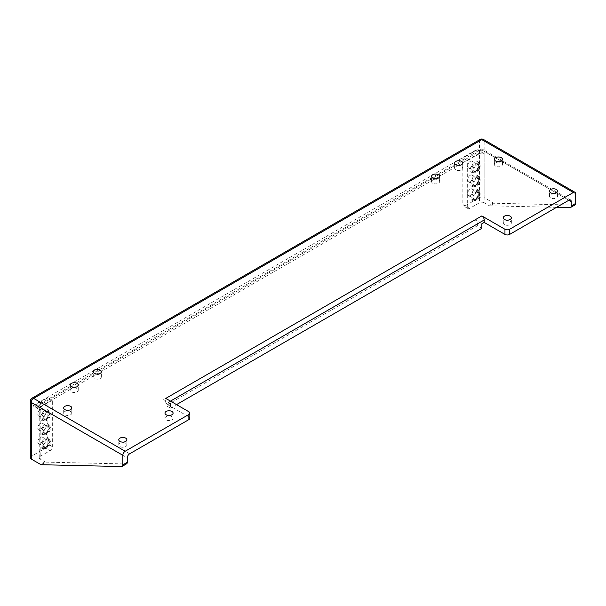 <?xml version="1.0" encoding="UTF-8"?>
<svg xmlns="http://www.w3.org/2000/svg" width="606" height="606" viewBox="0 0 606 606"><rect width="100%" height="100%" fill="white"/><g stroke="black" fill="none" stroke-linecap="round" stroke-linejoin="round"><path stroke-width="0.45" stroke-dasharray="3.03 2.27" d="M77.076 388.537A4.053 2.341 0 0 0 72.659 388.029A4.053 2.341 0 0 0 70.16 390.188A4.053 2.341 0 0 0 71.349 391.84A4.053 2.341 0 0 0 75.765 392.347A4.053 2.341 0 0 0 78.265 390.188A4.053 2.341 0 0 0 77.076 388.537M100.179 375.19A4.053 2.341 0 0 0 95.771 374.69A4.053 2.341 0 0 0 93.263 376.849A4.053 2.341 0 0 0 94.453 378.5A4.053 2.341 0 0 0 98.869 379.008A4.053 2.341 0 0 0 101.369 376.849A4.053 2.341 0 0 0 100.179 375.19M70.607 411.482A4.053 2.341 0 0 0 66.19 410.974A4.053 2.341 0 0 0 63.691 413.133A4.053 2.341 0 0 0 64.88 414.784A4.053 2.341 0 0 0 69.296 415.292A4.053 2.341 0 0 0 71.796 413.133A4.053 2.341 0 0 0 70.607 411.482M171.907 416.602A4.053 2.341 0 0 0 167.491 416.095A4.053 2.341 0 0 0 164.983 418.254A4.053 2.341 0 0 0 166.173 419.913A4.053 2.341 0 0 0 170.589 420.412A4.053 2.341 0 0 0 173.089 418.254A4.053 2.341 0 0 0 171.907 416.602M125.692 443.281A4.053 2.341 0 0 0 121.276 442.774A4.053 2.341 0 0 0 118.776 444.933A4.053 2.341 0 0 0 119.965 446.592A4.053 2.341 0 0 0 124.374 447.099A4.053 2.341 0 0 0 126.881 444.933A4.053 2.341 0 0 0 125.692 443.281M455.826 169.862A4.053 2.341 180 0 1 454.644 168.21A4.053 2.341 180 0 1 457.144 166.052A4.053 2.341 180 0 1 461.56 166.559A4.053 2.341 180 0 1 462.742 168.21A4.053 2.341 180 0 1 460.242 170.369A4.053 2.341 180 0 1 455.826 169.862M432.722 183.201A4.053 2.341 180 0 1 431.533 181.55A4.053 2.341 180 0 1 434.032 179.391A4.053 2.341 180 0 1 438.449 179.899A4.053 2.341 180 0 1 439.638 181.55A4.053 2.341 180 0 1 437.138 183.709A4.053 2.341 180 0 1 432.722 183.201M495.572 166.127A4.053 2.341 180 0 1 494.382 164.476A4.053 2.341 180 0 1 496.882 162.31A4.053 2.341 180 0 1 501.298 162.817A4.053 2.341 180 0 1 502.488 164.476A4.053 2.341 180 0 1 499.988 166.635A4.053 2.341 180 0 1 495.572 166.127M504.442 224.614A4.053 2.341 180 0 1 503.253 222.955A4.053 2.341 180 0 1 505.76 220.796A4.053 2.341 180 0 1 510.169 221.304A4.053 2.341 180 0 1 511.358 222.955A4.053 2.341 180 0 1 508.858 225.121A4.053 2.341 180 0 1 504.442 224.614M550.657 197.935A4.053 2.341 180 0 1 549.468 196.276A4.053 2.341 180 0 1 551.968 194.117A4.053 2.341 180 0 1 556.384 194.624A4.053 2.341 180 0 1 557.573 196.276A4.053 2.341 180 0 1 555.066 198.435A4.053 2.341 180 0 1 550.657 197.935M472.953 197.973A5.098 2.947 -60 0 1 475.172 192.844A5.098 2.947 -60 0 1 479.104 191.473A5.098 2.947 -60 0 1 480.157 193.806A5.098 2.947 -60 0 1 477.937 198.942A5.098 2.947 -60 0 1 474.006 200.306A5.098 2.947 -60 0 1 472.953 197.973M472.953 184.103A5.098 2.947 -60 0 1 475.172 178.975A5.098 2.947 -60 0 1 479.104 177.611A5.098 2.947 -60 0 1 480.157 179.944A5.098 2.947 -60 0 1 477.937 185.072A5.098 2.947 -60 0 1 474.006 186.436A5.098 2.947 -60 0 1 472.953 184.103M472.953 170.233A5.098 2.947 -60 0 1 475.172 165.105A5.098 2.947 -60 0 1 479.104 163.734A5.098 2.947 -60 0 1 480.157 166.067A5.098 2.947 -60 0 1 477.937 171.203A5.098 2.947 -60 0 1 474.006 172.566A5.098 2.947 -60 0 1 472.953 170.233M50.389 441.933A5.098 2.947 120 0 0 49.336 439.6A5.098 2.947 120 0 0 45.405 440.963A5.098 2.947 120 0 0 43.185 446.092A5.098 2.947 120 0 0 44.238 448.432A5.098 2.947 120 0 0 48.169 447.061A5.098 2.947 120 0 0 50.389 441.933M50.389 428.071A5.098 2.947 120 0 0 49.336 425.738A5.098 2.947 120 0 0 45.405 427.101A5.098 2.947 120 0 0 43.185 432.229A5.098 2.947 120 0 0 44.238 434.563A5.098 2.947 120 0 0 48.169 433.199A5.098 2.947 120 0 0 50.389 428.071M50.389 414.193A5.098 2.947 120 0 0 49.336 411.86A5.098 2.947 120 0 0 45.405 413.224A5.098 2.947 120 0 0 43.185 418.36A5.098 2.947 120 0 0 44.238 420.693A5.098 2.947 120 0 0 48.169 419.322A5.098 2.947 120 0 0 50.389 414.193M470.248 189.155A3.787 2.189 -60 0 1 472.142 188.966A3.787 2.189 -60 0 1 472.718 192.004A3.787 2.189 -60 0 1 470.248 195.344A3.787 2.189 -60 0 1 468.347 195.533A3.787 2.189 -60 0 1 467.771 192.496A3.787 2.189 -60 0 1 470.248 189.155M476.551 192.799A3.787 2.189 -60 0 1 478.452 192.61A3.787 2.189 -60 0 1 479.028 195.647A3.787 2.189 -60 0 1 476.551 198.988A3.787 2.189 -60 0 1 474.657 199.169A3.787 2.189 -60 0 1 474.081 196.132A3.787 2.189 -60 0 1 476.551 192.799M470.248 175.285A3.787 2.189 -60 0 1 472.142 175.104A3.787 2.189 -60 0 1 472.718 178.134A3.787 2.189 -60 0 1 470.248 181.474A3.787 2.189 -60 0 1 468.347 181.664A3.787 2.189 -60 0 1 467.771 178.626A3.787 2.189 -60 0 1 470.248 175.285M476.551 178.929A3.787 2.189 -60 0 1 478.452 178.74A3.787 2.189 -60 0 1 479.028 181.777A3.787 2.189 -60 0 1 476.551 185.118A3.787 2.189 -60 0 1 474.657 185.307A3.787 2.189 -60 0 1 474.081 182.27A3.787 2.189 -60 0 1 476.551 178.929M470.248 161.416A3.787 2.189 -60 0 1 472.142 161.226A3.787 2.189 -60 0 1 472.718 164.264A3.787 2.189 -60 0 1 470.248 167.604A3.787 2.189 -60 0 1 468.347 167.794A3.787 2.189 -60 0 1 467.771 164.756A3.787 2.189 -60 0 1 470.248 161.416M476.551 165.059A3.787 2.189 -60 0 1 478.452 164.87A3.787 2.189 -60 0 1 479.028 167.907A3.787 2.189 -60 0 1 476.551 171.248A3.787 2.189 -60 0 1 474.657 171.437A3.787 2.189 -60 0 1 474.081 168.4A3.787 2.189 -60 0 1 476.551 165.059M40.481 409.535A3.787 2.189 -60 0 1 42.375 409.353A3.787 2.189 -60 0 1 42.95 412.391A3.787 2.189 -60 0 1 40.481 415.731A3.787 2.189 -60 0 1 38.579 415.913A3.787 2.189 -60 0 1 38.004 412.875A3.787 2.189 -60 0 1 40.481 409.535M46.783 419.367A3.787 2.189 120 0 0 49.26 416.027A3.787 2.189 120 0 0 48.685 412.989A3.787 2.189 120 0 0 46.783 413.178A3.787 2.189 120 0 0 44.314 416.519A3.787 2.189 120 0 0 44.889 419.557A3.787 2.189 120 0 0 46.783 419.367M40.481 423.412A3.787 2.189 -60 0 1 42.375 423.223A3.787 2.189 -60 0 1 42.95 426.26A3.787 2.189 -60 0 1 40.481 429.601A3.787 2.189 -60 0 1 38.579 429.79A3.787 2.189 -60 0 1 38.004 426.753A3.787 2.189 -60 0 1 40.481 423.412M46.783 433.245A3.787 2.189 120 0 0 49.26 429.904A3.787 2.189 120 0 0 48.685 426.866A3.787 2.189 120 0 0 46.783 427.056A3.787 2.189 120 0 0 44.314 430.396A3.787 2.189 120 0 0 44.889 433.434A3.787 2.189 120 0 0 46.783 433.245M40.481 437.274A3.787 2.189 -60 0 1 42.375 437.093A3.787 2.189 -60 0 1 42.95 440.13A3.787 2.189 -60 0 1 40.481 443.463A3.787 2.189 -60 0 1 38.579 443.653A3.787 2.189 -60 0 1 38.004 440.615A3.787 2.189 -60 0 1 40.481 437.274M46.783 447.107A3.787 2.189 120 0 0 49.26 443.766A3.787 2.189 120 0 0 48.685 440.729A3.787 2.189 120 0 0 46.783 440.918A3.787 2.189 120 0 0 44.314 444.259A3.787 2.189 120 0 0 44.889 447.296A3.787 2.189 120 0 0 46.783 447.107M40.193 456.356L49.987 450.705A3.318 1.916 120 0 0 52.336 446.637L52.336 400.271L40.193 407.277L40.193 456.356A3.318 1.916 0 0 0 39.223 457.712A3.318 1.916 0 0 0 40.193 459.068L40.193 409.989L33.383 406.058L33.383 405.512L477.339 149.197L477.339 149.743L462.848 158.105L462.848 204.48L467.309 207.055A3.318 1.916 120 0 0 467.999 208.57A3.318 1.916 120 0 0 469.658 208.411L479.452 202.752L479.452 153.674L467.309 160.681L467.309 207.055M481.853 228.341L477.392 225.765L477.392 223.917A3.318 1.916 -120 0 0 475.043 219.849L481.853 223.781M188.875 411.747L188.875 416.898L168.112 404.914L170.46 403.558L163.65 399.627A3.318 1.916 60 0 1 165.999 403.694L477.392 223.917M188.875 416.898A3.318 1.916 180 0 1 189.845 418.254M129.631 453.811L42.541 403.528L481.8 149.924C481.8 148.462 481.8 148.462 481.8 149.924C481.8 148.462 481.8 148.462 481.8 149.924L481.8 151.773L477.339 149.197M42.541 403.528L39.223 404.323L37.845 406.24L37.845 408.088L481.8 151.773M30.3 457.712A3.318 1.916 180 0 1 31.27 456.356L45.526 448.129L49.987 450.705M41.511 464.719L45.973 462.143A3.318 1.916 60 0 1 44.958 461.817L40.193 459.068M556.528 207.343L489.928 205.828L494.39 203.252L574.367 205.078L569.905 207.653M469.658 208.411L465.196 205.835L479.452 197.609A3.318 1.916 180 0 1 484.149 197.609L484.149 140.978L575.7 193.837M494.39 203.252A3.318 1.916 60 0 1 493.367 202.934L484.149 197.609M479.452 153.674A3.318 1.916 180 0 1 484.149 153.674L484.149 202.752L488.913 205.51A3.318 1.916 -120 0 0 489.928 205.828M484.149 202.752A3.318 1.916 0 0 0 479.452 202.752M575.011 204.919A3.318 1.916 60 0 1 574.367 205.078M52.336 446.637L47.874 444.062L47.874 397.695L33.383 406.058M47.874 444.062A3.318 1.916 -60 0 1 45.526 448.129M465.196 205.835A3.318 1.916 -60 0 1 463.537 205.995A3.318 1.916 -60 0 1 462.848 204.48M45.973 462.143L125.957 463.969L121.495 466.544M168.112 404.914L168.112 402.475A3.318 1.916 -120 0 0 165.764 398.407M477.392 225.765L165.999 405.543L170.46 408.118L170.46 403.558M170.46 408.118L176.528 404.619M484.149 153.674L477.339 149.743M37.845 408.088L33.383 405.512M126.601 463.81A3.318 1.916 60 0 1 125.957 463.969M52.336 400.271L47.874 397.695M467.309 160.681L462.848 158.105M40.193 409.989A3.318 1.916 180 0 1 39.223 408.633A3.318 1.916 180 0 1 40.193 407.277M165.999 405.543L165.999 403.694M471.809 197.314A5.098 2.947 120 0 0 472.862 199.647A5.098 2.947 120 0 0 476.786 198.276A5.098 2.947 120 0 0 479.013 193.147A5.098 2.947 120 0 0 477.96 190.814A5.098 2.947 120 0 0 474.028 192.178A5.098 2.947 120 0 0 471.809 197.314M479.013 192.337A6.09 3.515 -60 0 1 474.703 199.798A6.09 3.515 -60 0 1 470.4 197.314A6.09 3.515 -60 0 1 474.703 189.845A6.09 3.515 -60 0 1 479.013 192.337M471.809 183.444A5.098 2.947 120 0 0 472.862 185.777A5.098 2.947 120 0 0 476.786 184.413A5.098 2.947 120 0 0 479.013 179.285A5.098 2.947 120 0 0 477.96 176.952A5.098 2.947 120 0 0 474.028 178.315A5.098 2.947 120 0 0 471.809 183.444M479.013 178.467A6.09 3.515 -60 0 1 474.703 185.936A6.09 3.515 -60 0 1 470.4 183.444A6.09 3.515 -60 0 1 474.703 175.982A6.09 3.515 -60 0 1 479.013 178.467M471.809 169.574A5.098 2.947 120 0 0 472.862 171.907A5.098 2.947 120 0 0 476.786 170.536A5.098 2.947 120 0 0 479.013 165.408A5.098 2.947 120 0 0 477.96 163.075A5.098 2.947 120 0 0 474.028 164.438A5.098 2.947 120 0 0 471.809 169.574M479.013 164.597A6.09 3.515 -60 0 1 474.703 172.059A6.09 3.515 -60 0 1 470.4 169.574A6.09 3.515 -60 0 1 474.703 162.105A6.09 3.515 -60 0 1 479.013 164.597M42.041 445.433A5.098 2.947 120 0 0 43.094 447.766A5.098 2.947 120 0 0 47.018 446.402A5.098 2.947 120 0 0 49.245 441.274A5.098 2.947 120 0 0 48.192 438.941A5.098 2.947 120 0 0 44.261 440.304A5.098 2.947 120 0 0 42.041 445.433M49.245 440.456A6.09 3.515 -60 0 1 44.935 447.925A6.09 3.515 -60 0 1 40.632 445.433A6.09 3.515 -60 0 1 44.935 437.971A6.09 3.515 -60 0 1 49.245 440.456M42.041 431.57A5.098 2.947 120 0 0 43.094 433.904A5.098 2.947 120 0 0 47.018 432.54A5.098 2.947 120 0 0 49.245 427.404A5.098 2.947 120 0 0 48.192 425.071A5.098 2.947 120 0 0 44.261 426.442A5.098 2.947 120 0 0 42.041 431.57M49.245 426.594A6.09 3.515 -60 0 1 44.935 434.055A6.09 3.515 -60 0 1 40.632 431.57A6.09 3.515 -60 0 1 44.935 424.109A6.09 3.515 -60 0 1 49.245 426.594M42.041 417.693A5.098 2.947 120 0 0 43.094 420.026A5.098 2.947 120 0 0 47.018 418.663A5.098 2.947 120 0 0 49.245 413.534A5.098 2.947 120 0 0 48.192 411.201A5.098 2.947 120 0 0 44.261 412.565A5.098 2.947 120 0 0 42.041 417.693M49.245 412.724A6.09 3.515 -60 0 1 44.935 420.185A6.09 3.515 -60 0 1 40.632 417.693A6.09 3.515 -60 0 1 44.935 410.232A6.09 3.515 -60 0 1 49.245 412.724M475.043 219.849L163.65 399.627M481.8 149.924L568.89 200.207L481.8 149.924L37.845 406.24L127.29 457.878M44.958 461.817L40.496 464.393M493.367 202.934L488.913 205.51M31.27 456.356L31.27 399.733L479.452 140.978L479.452 197.609M170.46 401.119L168.112 402.475M483.459 139.456A3.318 1.916 -60 0 1 484.149 140.978A3.318 1.916 0 0 0 479.452 140.978A3.318 1.916 -120 0 1 480.141 139.456M31.959 398.21A3.318 1.916 -120 0 0 31.27 399.733A3.318 1.916 0 0 0 30.3 401.089M70.16 390.188L70.16 385.037M93.263 376.849L93.263 371.698M63.691 413.133L63.691 407.982M164.983 418.254L164.983 413.103M118.776 444.933L118.776 439.782M454.644 168.21L454.644 163.059M431.533 181.55L431.533 176.399M494.382 164.476L494.382 159.325M503.253 222.955L503.253 217.804M549.468 196.276L549.468 191.125M474.006 200.306L472.862 199.647C475.619 199.806 477.573 197.503 478.725 192.738L477.96 190.814L479.104 191.473M474.006 186.436L472.862 185.777C475.619 185.936 477.573 183.641 478.725 178.876L477.96 176.952L479.104 177.611M474.006 172.566L472.862 171.907C475.619 172.066 477.573 169.763 478.725 165.006L477.96 163.075L479.104 163.734M44.238 448.432L43.094 447.766C45.851 447.925 47.806 445.63 48.957 440.865L48.192 438.941L49.336 439.6M44.238 434.563L43.094 433.904C45.851 434.063 47.806 431.76 48.957 427.003L48.192 425.071L49.336 425.738M44.238 420.693L43.094 420.026C45.851 420.193 47.806 417.89 48.957 413.125L48.192 411.201L49.336 411.86M478.452 192.61L472.142 188.966M478.452 178.74L472.142 175.104M478.452 164.87L472.142 161.226M48.685 412.989L42.375 409.353M48.685 426.866L42.375 423.223M48.685 440.729L42.375 437.093M570.549 200.041L481.8 148.803L39.223 404.323M39.223 457.712L39.223 408.633M467.999 208.57L463.537 205.995M44.889 447.296L38.579 443.653M44.889 433.434L38.579 429.79M44.889 419.557L38.579 415.913M474.657 171.437L468.347 167.794M474.657 185.307L468.347 181.664M474.657 199.169L468.347 195.533M557.573 196.276L557.573 191.125M511.358 222.955L511.358 217.804M502.488 164.476L502.488 159.325M439.638 181.55L439.638 176.399M462.742 168.21L462.742 163.059M126.881 444.933L126.881 439.782M173.089 418.254L173.089 413.103M71.796 413.133L71.796 407.982M101.369 376.849L101.369 371.698M78.265 390.188L78.265 385.037"/><path stroke-width="0.91" d="M71.349 386.689A4.053 2.341 180 0 1 70.16 385.037A4.053 2.341 180 0 1 72.659 382.878A4.053 2.341 180 0 1 77.076 383.386A4.053 2.341 180 0 1 78.265 385.037A4.053 2.341 180 0 1 75.765 387.196A4.053 2.341 180 0 1 71.349 386.689M94.453 373.349A4.053 2.341 180 0 1 93.263 371.698A4.053 2.341 180 0 1 95.771 369.539A4.053 2.341 180 0 1 100.179 370.046A4.053 2.341 180 0 1 101.369 371.698A4.053 2.341 180 0 1 98.869 373.857A4.053 2.341 180 0 1 94.453 373.349M64.88 409.633A4.053 2.341 180 0 1 63.691 407.982A4.053 2.341 180 0 1 66.19 405.823A4.053 2.341 180 0 1 70.607 406.331A4.053 2.341 180 0 1 71.796 407.982A4.053 2.341 180 0 1 69.296 410.141A4.053 2.341 180 0 1 64.88 409.633M166.173 414.762A4.053 2.341 180 0 1 164.983 413.103A4.053 2.341 180 0 1 167.491 410.944A4.053 2.341 180 0 1 171.907 411.451A4.053 2.341 180 0 1 173.089 413.103A4.053 2.341 180 0 1 170.589 415.269A4.053 2.341 180 0 1 166.173 414.762M119.965 441.441A4.053 2.341 180 0 1 118.776 439.782A4.053 2.341 180 0 1 121.276 437.623A4.053 2.341 180 0 1 125.692 438.13A4.053 2.341 180 0 1 126.881 439.782A4.053 2.341 180 0 1 124.374 441.948A4.053 2.341 180 0 1 119.965 441.441M461.56 161.408A4.053 2.341 0 0 0 457.144 160.901A4.053 2.341 0 0 0 454.644 163.059A4.053 2.341 0 0 0 455.826 164.711A4.053 2.341 0 0 0 460.242 165.218A4.053 2.341 0 0 0 462.742 163.059A4.053 2.341 0 0 0 461.56 161.408M438.449 174.748A4.053 2.341 0 0 0 434.032 174.24A4.053 2.341 0 0 0 431.533 176.399A4.053 2.341 0 0 0 432.722 178.05A4.053 2.341 0 0 0 437.138 178.558A4.053 2.341 0 0 0 439.638 176.399A4.053 2.341 0 0 0 438.449 174.748M501.298 157.674A4.053 2.341 0 0 0 496.882 157.166A4.053 2.341 0 0 0 494.382 159.325A4.053 2.341 0 0 0 495.572 160.976A4.053 2.341 0 0 0 499.988 161.484A4.053 2.341 0 0 0 502.488 159.325A4.053 2.341 0 0 0 501.298 157.674M510.169 216.153A4.053 2.341 0 0 0 505.76 215.645A4.053 2.341 0 0 0 503.253 217.804A4.053 2.341 0 0 0 504.442 219.463A4.053 2.341 0 0 0 508.858 219.97A4.053 2.341 0 0 0 511.358 217.804A4.053 2.341 0 0 0 510.169 216.153M556.384 189.473A4.053 2.341 0 0 0 551.968 188.966A4.053 2.341 0 0 0 549.468 191.125A4.053 2.341 0 0 0 550.657 192.784A4.053 2.341 0 0 0 555.066 193.291A4.053 2.341 0 0 0 557.573 191.125A4.053 2.341 0 0 0 556.384 189.473M568.89 200.207A3.318 1.916 -60 0 1 570.549 200.041A3.318 1.916 -60 0 1 571.238 201.563L568.89 200.207L509.654 234.408A3.318 1.916 180 0 1 504.957 234.408L504.957 229.257L481.853 215.918A3.318 1.916 60 0 1 484.202 219.986L170.46 401.119M176.528 404.619L481.853 228.341L481.853 223.781L484.202 222.425L504.957 234.408M188.875 419.61L188.875 414.459A3.318 1.916 0 0 0 189.845 413.103L189.845 418.254A3.318 1.916 180 0 1 188.875 419.61L129.631 453.811A3.318 1.916 -60 0 0 127.29 457.878L127.29 462.287A3.318 1.916 60 0 1 126.601 463.81L122.139 466.385A3.318 1.916 -120 0 0 122.829 464.863L127.29 462.287M122.139 466.385A3.318 1.916 -120 0 1 121.495 466.544L41.511 464.719A3.318 1.916 -120 0 1 40.496 464.393L31.27 459.068A3.318 1.916 180 0 1 30.3 457.712L30.3 401.089A3.318 1.916 0 0 0 31.27 402.445L31.27 459.068M571.238 201.563L571.238 205.979A3.318 1.916 -120 0 1 570.549 207.494A3.318 1.916 -120 0 1 569.905 207.653L556.528 207.343M571.238 205.979L575.7 203.404L575.7 193.837A3.318 1.916 120 0 0 575.011 192.314A3.318 1.916 120 0 0 573.352 192.481L509.654 229.257L509.654 234.408M188.875 414.459L125.177 451.235A3.318 1.916 120 0 0 122.829 455.303L122.829 464.863M575.7 203.404A3.318 1.916 60 0 1 575.011 204.919L570.549 207.494M504.957 229.257A3.318 1.916 0 0 0 509.654 229.257M189.845 413.103A3.318 1.916 0 0 0 188.875 411.747L165.764 398.407L481.853 215.918M484.202 222.425L484.202 219.986M122.829 455.303L31.27 402.445A3.318 1.916 120 0 1 33.618 398.377L125.177 451.235M573.352 192.481L481.8 139.622L33.618 398.377A3.318 1.916 -120 0 0 31.959 398.21L480.141 139.456A3.318 1.916 -120 0 1 481.8 139.622A3.318 1.916 -60 0 1 483.459 139.456A3.318 3.318 0 0 0 480.141 139.456M575.011 192.314L483.459 139.456M31.959 398.21A3.318 3.318 0 0 0 30.3 401.089"/></g></svg>
